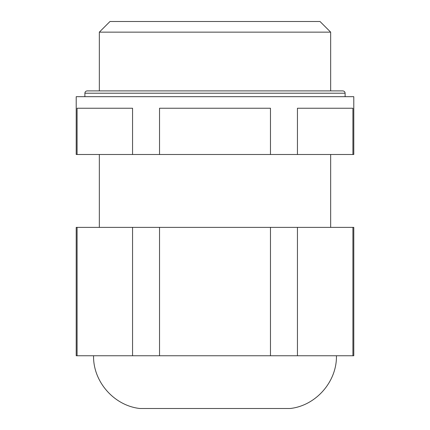 <?xml version="1.0" encoding="UTF-8"?>
<svg xmlns="http://www.w3.org/2000/svg" width="430" height="430" viewBox="0 0 430 430"><rect width="100%" height="100%" fill="white"/><g stroke="black" fill="none" stroke-linecap="round" stroke-linejoin="round"><path stroke-width="0.64" d="M336.443 355.75C336.986 381.668 315.942 405.657 290.18 408.5L139.82 408.5C114.057 405.657 93.014 381.668 93.557 355.75M132.553 154.504L159.53 154.504L159.53 108.242L270.47 108.242L270.47 154.504L297.447 154.504L297.447 108.242L352.912 108.242L352.912 154.504L353.788 154.504L353.788 96.68L76.212 96.68L76.212 154.504L132.553 154.504L132.553 108.242L77.088 108.242L77.088 154.504M297.447 154.504L352.912 154.504M159.53 154.504L270.47 154.504M330.659 154.504L330.659 227.373M352.912 355.75L352.912 227.373L353.788 227.373L353.788 355.75L132.553 355.75L132.553 227.373L76.212 227.373L76.212 355.75L77.088 355.75L77.088 227.373M132.553 355.75L77.088 355.75M352.912 227.373L132.553 227.373M297.447 355.75L297.447 227.373M270.47 355.75L270.47 227.373M159.53 355.75L159.53 227.373M99.341 32.142L330.659 32.142L320.017 21.5L109.983 21.5L99.341 32.142L99.341 90.897M345.118 93.208L84.882 93.208C84.995 91.826 85.769 91.058 87.199 90.897L342.801 90.897C344.231 91.058 345.005 91.826 345.118 93.208L345.118 96.68M99.341 154.504L99.341 227.373M84.882 93.208L84.882 96.68M330.659 32.142L330.659 90.897"/></g></svg>
